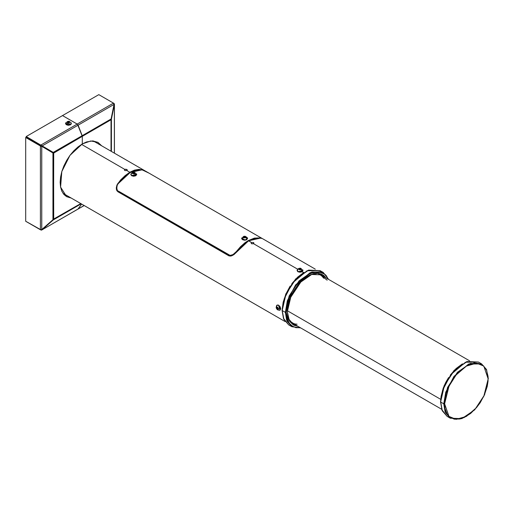 <?xml version="1.0" encoding="UTF-8"?>
<svg xmlns="http://www.w3.org/2000/svg" width="514" height="514" viewBox="0 0 514 514"><rect width="100%" height="100%" fill="white"/><g stroke="black" fill="none" stroke-linecap="round" stroke-linejoin="round"><path stroke-width="0.77" d="M124.555 169.678L125.313 169.241L126.842 169.44L126.842 170.552L124.863 170.577L124.452 169.993L124.863 169.408L81.527 144.395L124.863 169.408L126.842 169.44L127.254 169.993L126.842 170.552L129.811 172.267L126.842 170.552L124.863 170.577L124.555 169.678M260.045 237.243L262.076 238.432L260.444 238.136L248.564 240.828L251.532 242.544L253.511 242.569L253.922 243.128L253.511 243.687L297.69 269.195L253.511 243.687L251.532 243.713L251.128 243.128L251.532 242.544L253.511 242.569L253.511 243.687L251.744 243.816L251.128 243.128L251.532 242.544L248.564 240.828L234.024 254.533L230.844 256.075L228.775 255.786L117.507 191.491L116.62 190.129L116.299 187.835L116.774 185.464L117.931 183.286L129.811 172.267L141.684 169.569L146.965 171.952L144.35 170.532M303.433 272.51L302.103 271.739L303.433 272.51M116.774 187.546L116.453 188.792L116.774 187.546M116.382 189.21L116.453 188.792L116.382 189.21M143.862 170.307L138.947 169.363L134.495 170.166L129.811 172.267L125.127 175.57L120.668 179.913L117.038 184.815L116.35 189.017L116.851 190.636L117.931 191.799L229.25 255.998L231.936 255.747L234.024 254.533L242.357 245.474L248.564 240.828L254.771 238.31L257.707 237.924L261.6 238.361M117.931 183.286L117.931 184.102L117.931 183.286M253.82 243.43L253.511 243.687L253.511 242.569L253.82 243.43M127.144 170.295L126.842 170.552L126.842 169.44L127.144 170.295M450.418 417.58L448.793 417.13M488.3 378.458L484.574 394.791L474.666 409.876L461.855 418.685L450.296 418.178L447.129 416.353L441.899 409.799L440.633 401.543L442.323 410.821L447.129 416.353L442.181 410.68L440.472 401.775L444.192 385.442L454.106 370.356L466.918 361.548L478.476 362.055L467.123 361.599L454.318 370.453L444.372 385.622L440.633 401.999L443.8 403.831L440.633 401.999L442.586 390.364L450.842 374.552L465.478 362.248L478.476 362.055L481.644 363.88L468.646 364.073L454.01 376.383L445.754 392.195L443.8 403.831L445.066 411.63L450.296 418.178L445.49 412.652L443.8 403.831L444.591 403.831L443.8 403.831L447.533 387.453L457.486 372.277L470.291 363.43L481.644 363.88L486.45 369.412L488.3 378.458L483.783 396.288L476.606 407.525L466.365 416.398L456.117 419.36L448.947 416.398L444.591 403.831L445.008 408.495L447.161 414.194L449.532 416.925L454.267 419.148L460.043 418.968L464.232 417.509L470.612 413.462L476.626 407.506L480.179 402.719L484.464 394.778L487.201 386.528L488.03 381.215L488.03 376.287L486.482 370.022L483.192 365.595L478.457 363.372L472.687 363.552L466.365 366.116L462.118 369.052L456.098 375.014L452.551 379.801L448.259 387.742L446.248 393.249L444.7 401.305L444.591 403.831L448.947 386.232L456.117 374.989L466.365 366.116L476.606 363.16L483.783 366.116L488.133 378.689L486.585 369.553L481.644 363.88M440.633 401.543L441.051 396.397L443.203 388.205L445.574 382.744L448.594 377.514M450.309 375.053L456.085 368.564L462.407 363.835M473.683 362.576L475.713 363.154M290.449 321.79L292.01 322.914L290.449 321.79M440.575 399.224L287.532 310.867L440.575 399.224M469.623 360.822L319.997 274.437L318.243 273.647L321.301 275.343L323.672 278.17M297.079 324.225L295.01 324.026L292.01 322.914L441.635 409.298M291.689 323.377L296.366 325.433L293.269 324.295L289.035 319.4L287.358 311.677L290.937 296.488L300.035 282.584L311.702 274.482L321.822 274.842L324.353 276.95L320.241 273.93M322.773 276.037L321.019 274.425L322.773 276.037M327.161 280.188L318.16 273.262L310.186 274.874L301.66 280.785L290.102 298.236L287.358 311.677L289.382 320.787L297.947 326.345L293.391 325.009L289.787 321.481L288.245 318.07L287.358 311.677L288.245 304.269L289.787 299.071L293.391 291.393L298.242 284.435L301.969 280.503L305.926 277.303L309.961 274.977L313.919 273.602L317.646 273.23L320.999 273.885L323.859 275.53L325.934 277.862M282.212 310.077L282.212 310.54L285.379 312.364L286.169 312.364L286.587 317.029L287.827 321.032L291.117 325.458L295.846 327.681L300.362 327.739L293.346 326.878L288.887 322.959L286.169 312.364L285.379 312.364L286.645 320.164L291.875 326.718L287.069 321.186L285.379 312.364L282.212 310.54L283.901 319.361L288.707 324.887L283.484 318.339L282.051 310.308L283.15 302.238L285.88 293.995L290.172 286.054M294.638 325.613L296.405 325.452M291.888 283.593L297.664 277.104L303.986 272.369M282.212 310.54L284.165 298.897L292.421 283.092L307.057 270.782L320.055 270.589L308.708 270.139L295.897 278.986L285.951 294.162L282.212 310.54M321.231 272.208L319.933 271.186M300.729 327.951L291.875 326.718L288.707 324.887L283.76 319.213L282.051 310.308L285.771 293.976L295.685 278.89L308.496 270.081L320.055 270.589L323.222 272.42L310.225 272.613L295.589 284.917L287.332 300.729L285.379 312.364L289.119 295.987L299.064 280.817L311.869 271.964L323.222 272.42L328.6 279.404M286.169 312.364L289.106 298.062L301.461 279.539L310.527 273.339L318.95 271.752L325.002 274.328L328.35 279.256L326.043 275.375L323.338 273.133L320.042 271.906L314.266 272.086L307.944 274.656L301.622 279.385L295.846 285.874L292.55 290.905L289.838 296.282L287.108 304.526L286.169 312.364M292.511 323.801L293.16 324.071M117.732 184.455L118.329 183.511L117.732 184.455M117.121 185.984L117.288 185.458L117.121 185.984M116.903 187.038L116.993 186.511L116.903 187.038M116.903 188.619L116.858 187.565L116.903 188.619M117.622 190.456L117.153 189.602L117.622 190.456M118.329 192.024L118.329 191.079L229.167 255.072L229.167 255.972L229.167 255.072L230.06 255.368L118.329 191.079L118.329 192.024M147.839 172.453L143.599 170.269L140.74 169.62L137.9 169.71L133.344 170.95L128.635 173.469L125.519 175.801L118.329 183.511L130.203 172.498L142.082 169.8L149.208 173.25M260.045 237.905L254.372 238.085L248.172 240.603L245.03 242.679L240.475 246.701L236.292 251.616L236.292 252.355L236.292 251.616L232.983 254.61L230.06 255.368L232.013 255.072L233.902 254.006L248.172 240.603L260.045 237.905M261.523 238.123L261.016 237.796M134.546 173.603L133.389 173.758L132.509 173.212L132.888 172.498L134.148 172.331L135.028 172.877L134.649 173.591L135.028 172.877L134.148 172.331L132.888 172.498L132.509 173.212L133.389 173.758L134.649 173.591L134.148 173.282L134.148 172.331L134.546 173.603M130.832 174.464L131.616 175.711L130.826 174.381L132.766 172.421L130.948 173.905L131.616 175.537L135.767 175.621L134.771 173.668L132.766 172.421L132.336 172.852L132.689 173.623L134 173.88L135.105 173.398L135.021 172.601L132.766 172.421L134.771 173.668L135.767 175.621L136.589 173.905L132.271 172.543M136.705 174.554L135.767 175.621L131.616 175.537L136.705 174.464M130.826 174.548L131.616 175.711L133.659 176.251L135.767 175.794L136.705 174.548M132.888 173.449L132.888 172.498L132.888 173.449L134.591 173.559L132.888 173.449M133.004 173.52L133.518 173.366L133.004 173.52M244.234 237.378L244.356 237.764L244.234 237.378L244.837 237.256L244.837 236.305L245.827 236.787L245.589 237.519L244.375 237.77L243.392 237.288L243.623 236.556L244.837 236.305L243.623 236.556L243.392 237.288L244.375 237.77L245.589 237.519L245.827 236.787L244.837 236.305L244.837 237.256L245.448 237.552L244.234 237.378M247.427 237.898L245.994 236.755L243.225 237.32L243.732 237.719L245.364 237.764L246.077 237.076L245.48 236.356L244.111 236.241L243.276 236.671L241.837 238.939L245.596 239.967L247.298 237.661L241.786 237.898L241.837 238.939L243.225 237.32L245.994 236.755L247.549 238.374L245.596 240.141L247.542 238.457M241.837 238.939L241.67 238.374L245.596 240.141L241.837 238.939M241.67 238.541L242.428 239.685L244.458 240.237L246.579 239.807L247.549 238.541M243.623 237.404L243.623 236.556L243.623 237.404M300.709 269.471L300.195 269.246L300.195 268.295L301.223 268.751L301.05 269.49L299.855 269.773L298.833 269.317L299 268.578L300.195 268.295L299 268.578L298.833 269.317L299.855 269.773L301.05 269.49L301.223 268.751L300.195 268.295L300.195 269.246L300.709 269.471L299.598 269.387L300.709 269.471M299.264 269.509L299.598 269.387L299.264 269.509M302.964 270.544L302.354 271.405L298.236 271.713L302.964 270.454M301.191 269.548L302.354 271.405L302.849 269.895L298.133 268.79L298.865 268.514L301.191 269.548L301.416 268.764L300.407 268.212L299.058 268.392L298.634 269.304L299.925 269.882L301.191 269.548L298.865 268.514L298.133 268.79L297.086 270.544L298.236 271.887L302.354 271.405L301.191 269.548M298.133 268.79L297.208 269.895L298.236 271.713L297.086 270.37M297.086 270.537L297.812 271.655L299.829 272.234L301.962 271.822L302.964 270.531M299 269.394L299 268.578L299 269.394M280.04 310.154L280.56 308.541L278.241 305.123L280.56 308.541L278.376 308.766L276.314 307.873L277.476 309.589L278.273 309.396L278.331 308.509L277.811 307.513L276.828 306.98L276.314 307.873L276.179 307.5L276.583 308.76L277.579 309.813L279.5 310.334L280.56 308.541L278.376 308.766L276.314 307.873L277.033 305.11L278.389 305.033L277.11 305.065M276.789 307.16L277.701 307.552L278.254 308.715L277.894 309.479L276.988 309.087L276.436 307.931L276.789 307.16L276.436 307.931L276.988 309.087L277.894 309.479L278.254 308.715L277.701 307.552L276.789 307.16M280.117 310.109L278.389 305.033L276.68 305.444L276.179 307.5M280.111 310.115L280.715 308.458L279.924 306.408L278.389 305.033L277.033 305.11M278.215 308.786L276.988 309.087L277.811 308.612L277.258 307.456L276.436 307.931L277.297 307.378L277.534 308.034L277.374 307.411L278.215 308.786M82.304 143.926L82.304 136.351L82.304 143.926L86.635 141.922L92.758 140.92L97.981 142.378L101.573 145.745L97.981 142.378L90.792 140.977L82.304 143.926L82.304 136.351L110.895 119.846L82.304 136.351L82.304 143.926L77.98 146.914L73.823 150.775L69.994 155.35L66.634 160.477L63.877 165.945L61.828 171.554L60.562 177.086L60.138 182.322L60.562 187.07L61.828 191.144L63.877 194.388L66.634 196.676L60.562 187.07L61.828 171.554L69.994 155.35L82.304 143.926M114.442 153.172L114.442 104.239L114.018 103.436L114.397 104.612L111.409 119.19L111.409 151.424L111.409 119.19L111.069 119.132L111.409 119.19L111.037 119.929L111.037 151.206L111.075 118.991L82.169 135.677L78.096 125.178L114.057 104.413L111.075 118.991L82.169 135.677L78.096 125.178L114.057 104.413L113.485 103.121L114.018 103.436L98.791 94.64L62.515 115.586L98.791 94.64L113.485 103.121L77.203 124.067L62.515 115.586L77.473 124.266L82.304 136.351L53.649 153.095L53.321 152.632L53.745 152.902L53.578 219.125L80.807 203.563L53.719 219.202L53.263 219.902L53.045 219.626L53.263 219.902L81.18 203.782L53.263 219.902L53.719 219.202L53.578 153.101L41.647 146.214L52.929 152.954L52.929 219.703L41.795 229.578L41.795 146.529L40.388 145.944L40.786 145.713L52.929 152.954L52.929 219.703L41.795 229.578L41.795 146.529L25.7 137.463L26.098 137.232L40.786 145.713L40.388 145.944L40.388 229.726L25.7 221.245L25.7 137.463L26.098 137.232L53.186 152.87M97.782 142.262L101.181 145.513L97.782 142.262M81.597 204.026L77.929 209.159L42.135 229.771L53.263 219.902L42.135 229.771L40.927 230.034L26.233 221.553L41.525 230.124L84.161 205.504L78.096 209.012L81.597 204.026M77.717 209.224L84.212 205.536L77.929 209.159M114.442 104.239L114.031 104.554L114.397 104.612L114.397 153.146L114.397 104.612L110.895 120.013L114.057 104.413L113.485 103.121L77.203 124.067L78.096 125.178L77.203 124.067L78.096 125.178L82.304 136.351L82.169 135.677L53.263 152.369L26.233 136.531L62.515 115.586L26.233 136.531L26.233 136.994L26.233 136.531L53.263 152.369L42.135 145.937L78.096 125.178L42.135 145.937L40.927 145.012L77.203 124.067L62.515 115.586L77.203 124.067L40.927 145.012L40.927 145.468L53.578 153.101M71.343 198.102L66.634 196.676L71.343 198.102M70.945 197.877L66.434 196.56L70.945 197.877M26.233 136.994L40.927 145.468L26.233 136.994M82.304 136.351L82.169 135.677L53.263 152.369L53.719 152.857L82.304 136.351M40.388 229.726L41.795 229.578L40.388 229.726L40.388 145.944L25.7 137.463L25.7 221.245L40.388 229.726M53.437 219.292L52.929 219.703L53.437 219.292M41.897 229.482L42.135 229.771L41.897 229.482M53.321 152.632L52.923 152.401L53.321 152.632M65.631 122.936L69.011 121.253L68.015 122.891L69.583 122.621L69.756 121.683L68.606 121.233L67.161 121.677L67.308 122.615L68.015 122.891L69.011 121.253L71.273 122.936L71.26 123.919L67.578 125.037L68.015 122.891L67.578 125.037L65.516 123.411L65.644 122.91L67.578 125.037L71.26 123.919L70.302 124.908L68.144 125.275L66.165 124.651L65.516 123.501L71.26 124.092L71.388 123.501M69.711 121.914L69.326 122.628L68.066 122.795L67.193 122.242L67.578 121.529L68.837 121.368L69.711 121.914L68.837 121.368L67.578 121.529L67.193 122.242L68.066 122.795L69.326 122.628L69.711 121.914M67.572 122.486L67.578 121.529L67.578 122.48L68.837 122.319L68.837 121.368L68.837 122.319L69.332 122.628L67.572 122.486M67.694 122.557L68.208 122.396L67.694 122.557M285.045 321.481L63.042 193.309M262.005 238.367L315.275 269.118M146.574 171.721L93.272 140.945M328.716 279.468L323.222 272.42M116.851 187.867L116.851 190.077M147.402 172.203L261.202 237.905"/></g></svg>
